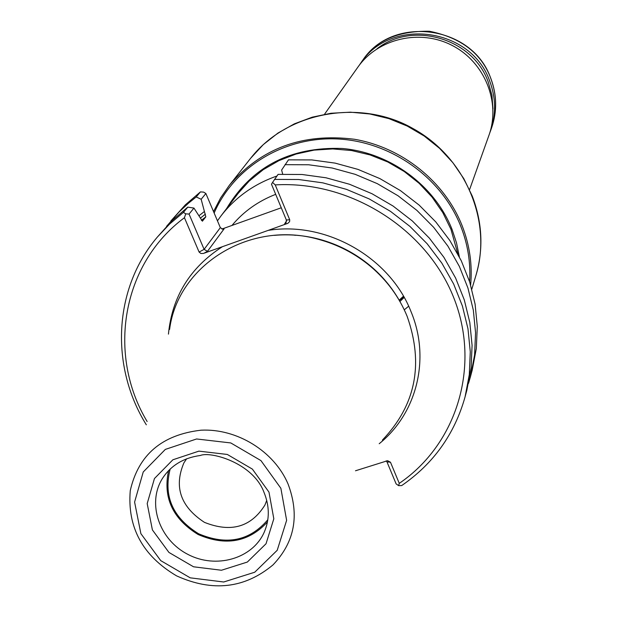 <?xml version="1.0" encoding="UTF-8"?>
<svg xmlns="http://www.w3.org/2000/svg" width="617" height="617" viewBox="0 0 617 617"><rect width="100%" height="100%" fill="white"/><g stroke="black" fill="none" stroke-linecap="round" stroke-linejoin="round"><path stroke-width="0.93" d="M247.062 183.126L238.008 193.584L220.901 216.043C235.262 197.425 253.926 184.09 276.894 176.03M217.454 220.824L220.901 216.043M275.683 194.34C258.207 201.127 243.63 211.492 231.961 225.444M271.094 211.423L256.417 216.683M281.275 207.775L221.904 229.054M390.484 462.241L399.268 483.366C456.904 444.171 481.144 365.95 453.603 297.348C426.386 228.699 350.07 180.442 275.228 184.899L272.552 182.431L278.082 174.38L302.052 174.488L326.015 177.789L349.477 184.244L371.974 193.715L393.06 206.032L412.318 220.948L429.37 238.154L443.893 257.304L455.601 278.02L464.285 299.877L469.807 322.452L472.082 345.296L471.095 367.979L466.892 390.067L465.056 396.947C454.552 434.183 433.427 463.729 401.675 485.587L398.613 485.633L396.129 483.905L386.975 461.886L390.484 462.241L387.599 460.698L355.492 470.779M222.791 229.192L220.338 227.65L205.877 193.507L201.165 199.268L205.823 216.829L202.399 221.187L193.954 208.076L189.057 214.06L204.104 249.353L199.106 252.068L184.437 217.716C121.757 264.099 106.926 354.698 147.131 421.504M275.228 184.899L289.712 219.752L286.365 220.014L271.488 184.244L272.552 182.431M379.208 443.723C416.799 413.513 430.689 358.786 411.092 311.816C390.052 257.443 326.146 220.979 268.194 230.38L287.915 223.285L289.589 221.65L289.712 219.752M199.106 252.068L200.918 253.487L203.363 253.456L222.413 246.692C190.09 267.523 172.104 296.669 168.441 334.129M398.613 485.633L399.268 483.366M282.717 174.148L281.622 170.053L288.471 159.849L311.832 159.926L335.162 163.127L358.007 169.397L379.91 178.614L400.441 190.607L419.182 205.137L435.772 221.904L449.901 240.576L461.285 260.775L469.73 282.092L475.098 304.119L477.288 326.424L476.309 348.574L472.206 370.146L470.439 376.771L474.581 355.022L475.56 332.694L473.339 310.212L467.925 288L459.395 266.498L447.903 246.129L433.651 227.303L416.899 210.389L397.988 195.736L377.272 183.635L355.176 174.326L332.123 168.001L308.585 164.762L285.023 164.677M193.954 208.076L187.792 207.127L183.426 212.387L185.732 213.852L189.057 214.06M185.732 213.852L184.437 217.716M204.304 211.569L199.021 215.703M268.194 230.38L222.413 246.692M382.386 440.098C415.711 405.23 423.956 363.961 407.127 316.29C399.184 297.024 387.029 280.427 370.655 266.49C355.238 253.61 337.831 244.556 318.434 239.334C250.186 219.752 177.796 265.079 169.582 329.455M205.877 193.507L203.649 192.118L200.44 191.895L196.237 196.954L188.393 203.263L179.239 211.793L166.559 226.346M201.165 199.268L196.237 196.954M286.365 220.014L286.087 222.598L284.653 223.817L287.129 223.632M223.231 229.162L224.056 228.922L207.474 251.32L204.104 249.353L220.338 227.65M386.157 460.876L386.975 461.886M465.056 396.947L469.29 374.681L470.277 351.821L467.979 328.784L462.403 306.024L453.634 283.982L441.811 263.089L427.157 243.769L409.943 226.416L390.507 211.369L369.228 198.936L346.523 189.373L322.845 182.856L298.674 179.516L274.488 179.408M187.792 207.127L172.32 220.4L157.42 236.997C113.42 288.509 109.965 366.328 146.322 424.804M183.426 212.387L169.667 223.994L157.42 236.997M468.519 383.35L470.439 376.771M200.44 191.895L185.331 204.867L170.847 220.994M168.603 470.524C162.749 497.456 172.59 518.781 198.126 534.515C225.668 546.384 248.782 542.189 267.462 521.928M170.176 468.982C163.243 496.045 172.691 517.624 198.535 533.728C226.562 545.636 249.661 540.978 267.824 519.753M186.666 458.747L183.912 462.85C173.716 486.882 180.565 506.719 204.443 522.36C230.966 532.926 251.134 527.134 264.955 504.991L266.729 500.372M387.468 283.473L387.029 282.648M295.798 235.216L294.872 235.324M359.248 65.279L360.598 63.312C390.422 16.782 471.504 27.595 489.713 81.128C495.929 97.802 496.207 114.384 490.53 130.866L489.69 133.102M377.049 48.751C412.711 20.639 472.931 38.478 488.201 81.938L491.942 95.303L492.998 109.039M469.668 189.373L488.926 135.37C500.911 102.422 484.792 62.232 452.361 45.55C420.077 28.583 377.928 38.47 357.829 67.214L324.689 113.991M470.632 285.023C472.522 264.793 469.653 244.926 462.017 225.413C444.548 181.467 402.029 147.34 354.281 139.241C302.785 132.802 261.122 148.173 229.3 185.355L220.577 197.988L213.536 211.577M469.583 281.622C470.786 262.757 467.833 244.27 460.729 226.161C441.44 177.372 390.831 141.463 337.468 138.964C284.082 136.403 233.974 167.138 214.145 213.012M459.357 256.865L456.511 242.874L451.983 229.208C434.584 185.439 390.175 152.646 342.312 148.481C290.46 146.615 251.89 166.636 226.609 208.546M457.829 253.926L450.942 229.277L442.767 212.564L432.085 197.131L419.151 183.334L404.251 171.518L387.761 161.97L370.069 154.921L351.597 150.54L332.802 148.928L314.13 150.108L296.029 154.049L278.915 160.636L263.197 169.698L249.237 180.997L237.329 194.27L234.236 198.543M238.679 192.543L236.905 195.041M399.939 301.512L404.158 297.44M401.027 299.353L403.773 296.746M404.282 309.834L408.655 306.209M205.823 216.829L201.373 220.362M205.399 214.153L200.371 218.133M399.052 299.985C391.587 287.09 382.062 275.737 370.455 265.912C355.269 253.225 338.124 244.309 319.02 239.165C304.312 235.308 289.543 234.036 274.704 235.332M207.474 251.32L203.772 253.332M286.558 220.863L284.653 223.817M221.973 229.077L224.056 228.922M288.062 483.998C274.203 451.359 237.152 428.391 201.134 430.18C161.97 434.684 138.339 454.852 130.256 490.677C127.218 527.388 142.666 555.794 176.609 575.885C212.564 592.135 244.694 588.471 272.999 564.894C294.749 542.127 299.769 515.164 288.062 483.998M280.866 488.278L260.929 460.583L230.789 442.944L196.592 438.972L165.325 449.407L143.237 471.982L134.591 502.061L140.884 533.651L160.728 560.622L190.213 577.836L223.693 582.001L254.721 572.229L277.218 550.287L286.627 520.339L280.866 488.278M268.981 492.127L252.384 469.113L227.326 454.459L198.898 451.135L172.876 459.781L154.451 478.537L147.193 503.58L152.399 529.918L168.935 552.431L193.537 566.792L221.464 570.247L247.324 562.064L266.035 543.747L273.817 518.797L268.981 492.127M162.063 479.062C146.962 503.958 159.471 539.898 187.815 554.351C215.927 569.252 252.53 558.848 264.23 532.186C269.745 519.375 269.637 506.009 263.906 492.096C252.885 462.819 210.559 451.12 200.355 455.477C183.272 457.837 170.508 465.696 162.063 479.062M491.595 127.889C497.248 111.446 496.978 94.925 490.8 78.328C481.453 53.317 460.984 37.622 429.378 31.243C397.656 30.819 375.337 40.653 362.426 60.728C392.096 14.461 472.691 25.197 490.785 78.421C496.963 95.003 497.233 111.492 491.595 127.889L490.53 130.866M475.962 275.352C492.513 221.11 465.264 156.934 412.58 128.321C361.67 99.167 288.023 110.428 250.687 158.222L263.282 144.617L277.951 133.064L294.386 123.84L312.217 117.176L331.028 113.258L350.394 112.178L369.845 113.983L388.926 118.634L407.189 126.038L424.188 136.01L439.535 148.311L452.847 162.657L463.837 178.691L472.236 196.036C482.371 222.583 483.605 249.021 475.962 275.352L471.812 289.188M399.191 300.224L403.472 296.237M399.384 300.556L403.634 296.515M399.261 300.348C391.78 287.314 382.178 275.838 370.455 265.912L370.655 266.49M318.434 239.334L319.02 239.165C304.158 235.27 289.25 234.005 274.28 235.37M362.426 60.728L360.598 63.312M250.687 158.222L229.3 185.355M399.168 300.186L403.456 296.206"/></g></svg>

